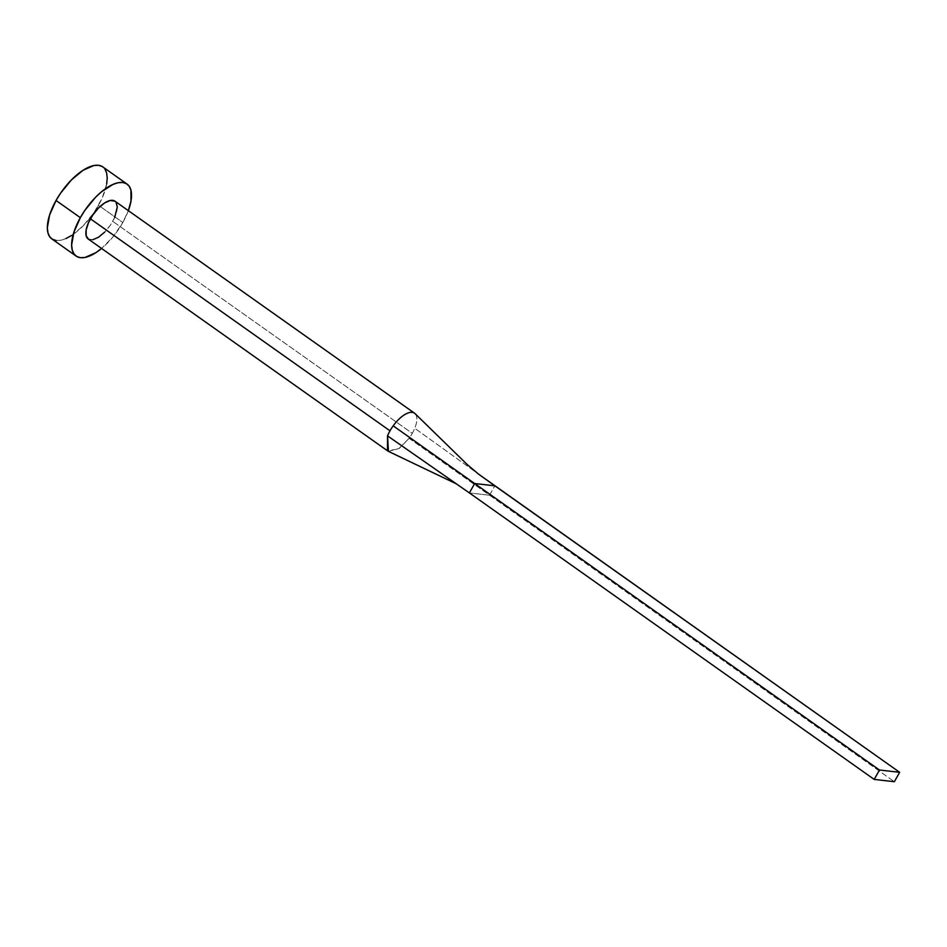 <?xml version="1.0" encoding="UTF-8"?>
<svg xmlns="http://www.w3.org/2000/svg" width="947" height="947" viewBox="0 0 947 947"><rect width="100%" height="100%" fill="white"/><g stroke="black" fill="none" stroke-linecap="round" stroke-linejoin="round"><path stroke-width="0.71" stroke-dasharray="4.74 3.55" d="M88.201 238.987A23.154 10.109 125.3 0 0 112.729 221.349L412.288 433.347A23.154 10.109 -54.7 0 1 409.104 438.331L398.486 448.961L387.453 450.736M51.813 238.893A44.107 19.26 125.3 0 0 98.524 205.31L122.814 222.498A44.107 19.26 -54.7 0 1 101.589 248.457L113.131 236.703L122.814 222.498L98.524 205.31A44.107 19.26 125.3 0 0 102.773 166.897M128.342 210.66A44.107 19.26 -54.7 0 1 122.814 222.498L128.342 210.66M114.623 200.965L116.079 202.327M114.682 217.479L110.349 225.185L104.691 232.11M92.889 239.698L88.225 238.999M51.86 238.928L52.452 239.307M56.193 240.502L60.738 240.242L65.923 238.561M71.546 235.507L83.229 225.8L94.002 212.602L102.24 197.923L106.668 184.014M104.916 169.075L102.134 166.483M415.165 413.744A23.154 10.109 -54.7 0 1 414.75 428.281A23.154 10.109 -54.7 0 1 412.288 433.347L112.729 221.349A23.154 10.109 125.3 0 0 114.954 201.178M388.448 451.376L399.314 448.393L409.104 438.331L489.552 495.222L494.831 485.823L489.552 495.222L409.104 438.331A23.154 10.109 125.3 0 0 412.288 433.347A23.154 10.109 125.3 0 0 414.75 428.281L478.72 474.246L414.75 428.281A23.154 10.109 125.3 0 0 414.762 413.365M489.552 495.222L469.381 492.925L489.552 495.222L894.37 781.713L489.552 495.222M456.359 483.858L453.317 481.727"/><path stroke-width="1.42" d="M387.453 450.736L387.536 435.88A23.154 10.109 -54.7 0 1 389.998 430.814L90.427 218.816A23.154 10.109 125.3 0 0 88.201 238.987L387.773 450.985M127.052 184.085L102.773 166.897A44.107 19.26 125.3 0 0 56.051 200.48A44.107 19.26 125.3 0 0 51.813 238.893L76.103 256.081A44.107 19.26 -54.7 0 1 80.341 217.668L56.051 200.48L80.341 217.668A44.107 19.26 -54.7 0 1 127.052 184.085A44.107 19.26 -54.7 0 1 128.342 210.66L130.958 201.202L130.923 190.158L129.206 186.263L126.425 183.671L122.684 182.475L118.138 182.735L112.953 184.416L101.483 191.779L95.647 197.177L84.863 210.376L80.341 217.668L73.878 232.24L71.641 244.965L72.232 250.008L73.961 253.903L76.743 256.495L80.471 257.691L85.029 257.442L95.836 252.695L101.672 248.386M101.589 248.457A44.107 19.26 -54.7 0 1 76.103 256.081M88.533 239.2L86.177 235.791L86.153 229.991L88.485 222.687L92.806 214.993L98.464 208.056L104.596 202.966L110.266 200.468L114.978 201.202M116.079 202.327L117.298 207.026L114.682 217.479M104.691 232.11L98.559 237.2L92.889 239.698M102.134 166.483L98.393 165.287L93.848 165.536L83.04 170.282L71.356 179.989L60.572 193.188L56.051 200.48L49.587 215.052L47.35 227.777L47.942 232.82L49.67 236.714L52.452 239.307L56.193 240.502M65.923 238.561L71.546 235.507M106.668 184.014L107.224 178.012L106.632 172.97L104.916 169.075M414.514 413.176L114.954 201.178A23.154 10.109 125.3 0 0 90.427 218.816L389.998 430.814A23.154 10.109 -54.7 0 1 393.183 425.83A23.154 10.109 -54.7 0 1 414.514 413.176A23.154 10.109 -54.7 0 1 415.165 413.744M414.762 413.365A23.154 10.109 125.3 0 0 393.183 425.83L474.66 483.526L494.831 485.823L478.732 474.258L899.65 772.314L494.831 485.823L474.66 483.526L393.183 425.83A23.154 10.109 125.3 0 0 389.998 430.814A23.154 10.109 125.3 0 0 387.536 435.88L469.381 492.925L474.66 483.526L879.479 770.018L474.66 483.526L469.381 492.925L387.536 435.88L388.448 451.376L456.359 483.858M469.381 492.925L874.199 779.417L894.37 781.713L899.65 772.314L879.479 770.018L874.199 779.417L469.381 492.925M874.199 779.417L894.37 781.713L899.65 772.314L879.479 770.018L874.199 779.417M478.732 474.258L467.321 464.634L415.094 413.673"/></g></svg>
